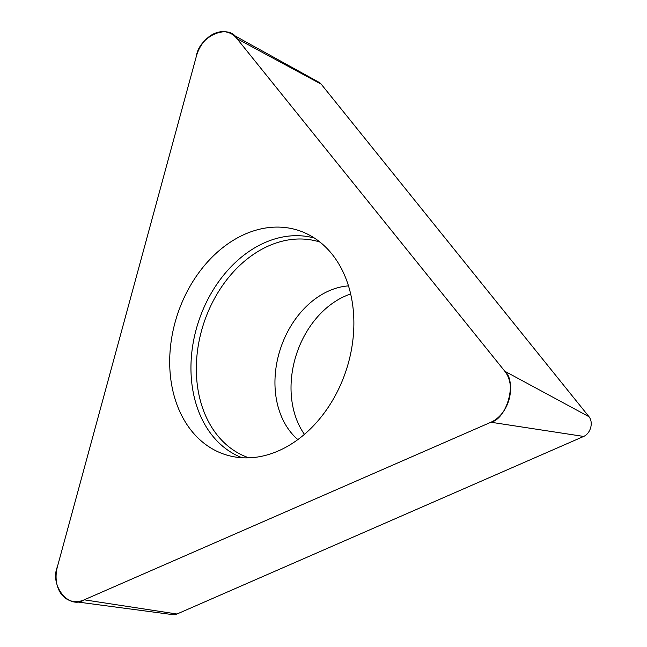 <?xml version="1.0" encoding="UTF-8"?>
<svg xmlns="http://www.w3.org/2000/svg" width="647" height="647" viewBox="0 0 647 647"><rect width="100%" height="100%" fill="white"/><g stroke="black" fill="none" stroke-linecap="round" stroke-linejoin="round"><path stroke-width="0.97" d="M350.682 293.989A84.692 63.818 -71.8 0 0 296.561 353.949A84.692 63.818 -71.8 0 0 304.422 434.339M231.351 33.862L319.036 82.323A11.8 8.888 108.2 0 1 321.211 84.175L589.029 416.741A11.8 8.888 108.2 0 1 583.667 436.442L176.987 614.011A11.8 8.888 108.2 0 1 172.862 614.65L73.548 601.467A30.555 23.025 -71.8 0 0 84.239 599.818L490.919 422.24A30.555 23.025 -71.8 0 0 504.806 371.232L236.988 38.658A30.555 23.025 -71.8 0 0 231.351 33.862A30.555 23.025 -71.8 0 0 196.324 56.418L57.462 566.554A30.555 23.025 -71.8 0 0 73.548 601.467M191.617 430.942A117.916 88.857 -71.8 0 0 231.755 456.345A117.916 88.857 -71.8 0 0 346.177 370.302A117.916 88.857 -71.8 0 0 305.344 233.09A117.916 88.857 -71.8 0 0 190.129 286.103A117.916 88.857 -71.8 0 0 191.617 430.942M504.806 371.232L236.988 38.658C228.852 23.09 198.969 36.143 196.324 56.418L57.462 566.554C49.407 585.592 69.083 610.032 84.239 599.818L490.919 422.24C507.102 418.771 517.309 381.293 504.806 371.232L589.029 416.741M583.667 436.442L490.919 422.24M84.239 599.818L176.987 614.011M321.211 84.175L236.988 38.658M242.059 457.744A115.724 87.208 108.2 0 1 212.467 435.746A115.724 87.208 108.2 0 1 207.8 299.488A115.724 87.208 108.2 0 1 314.466 238.088M320.006 242.083A113.581 85.59 -71.8 0 0 213.639 300.135A113.581 85.59 -71.8 0 0 217.449 435.358A113.581 85.59 -71.8 0 0 248.893 457.825M297.846 439.564A84.692 63.818 108.2 0 1 290.697 432.164A84.692 63.818 108.2 0 1 282.699 342.538A84.692 63.818 108.2 0 1 348.507 285.885"/></g></svg>
